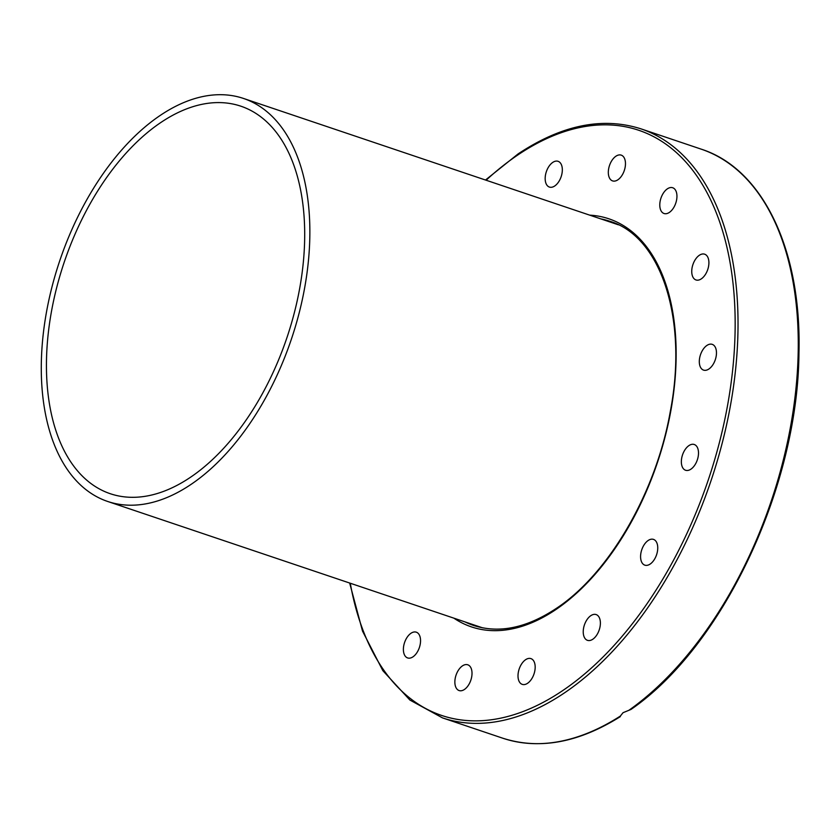 <?xml version="1.0" encoding="UTF-8"?>
<svg xmlns="http://www.w3.org/2000/svg" width="840" height="840" viewBox="0 0 840 840"><rect width="100%" height="100%" fill="white"/><g stroke="black" fill="none" stroke-linecap="round" stroke-linejoin="round"><path stroke-width="1.26" d="M349.661 583.023L362.534 631.134L382.862 670.688L409.878 700.035L442.491 717.885L502.73 738.192A310.79 178.7 108.6 0 0 620.372 716.048L623.038 712.698L630.956 709.453C723.02 646.18 798.032 486.791 798.956 352.894C801.665 250.341 763.067 168.956 701.264 149.173A310.79 178.7 108.6 0 1 794.514 401.121A310.79 178.7 108.6 0 1 628.876 710.304M706.902 345.45A13.587 7.812 108.6 0 1 712.236 344.358A13.587 7.812 108.6 0 1 716.289 355.509A13.587 7.812 108.6 0 1 708.876 369.022A13.587 7.812 108.6 0 1 703.553 370.115A13.587 7.812 108.6 0 1 699.489 358.953A13.587 7.812 108.6 0 1 706.902 345.45M692.275 444.286A13.587 7.812 108.6 0 1 694.271 444.507A13.587 7.812 108.6 0 1 697.82 458.231A13.587 7.812 108.6 0 1 687.582 470.474A13.587 7.812 108.6 0 1 685.587 470.264A13.587 7.812 108.6 0 1 682.038 456.53A13.587 7.812 108.6 0 1 692.275 444.286M654.497 539.868A13.587 7.812 108.6 0 1 656.25 555.66A13.587 7.812 108.6 0 1 644.826 565.152A13.587 7.812 108.6 0 1 643.839 564.679A13.587 7.812 108.6 0 1 642.075 548.888A13.587 7.812 108.6 0 1 653.51 539.396A13.587 7.812 108.6 0 1 654.497 539.868M599.308 617.631A13.587 7.812 108.6 0 1 597.807 633.255A13.587 7.812 108.6 0 1 587.465 640.332A13.587 7.812 108.6 0 1 584.315 637.287A13.587 7.812 108.6 0 1 585.805 621.663A13.587 7.812 108.6 0 1 596.148 614.575A13.587 7.812 108.6 0 1 599.308 617.631M535.122 665.731A13.587 7.812 108.6 0 1 531.279 679.476A13.587 7.812 108.6 0 1 522.249 684.369A13.587 7.812 108.6 0 1 518.059 677.25A13.587 7.812 108.6 0 1 521.903 663.516A13.587 7.812 108.6 0 1 530.933 658.613A13.587 7.812 108.6 0 1 535.122 665.731M471.692 676.861A13.587 7.812 108.6 0 1 459.102 690.553A13.587 7.812 108.6 0 1 455.185 678.478A13.587 7.812 108.6 0 1 467.786 664.797A13.587 7.812 108.6 0 1 471.692 676.861M418.698 649.32A13.587 7.812 108.6 0 1 407.631 657.941A13.587 7.812 108.6 0 1 405.237 640.794A13.587 7.812 108.6 0 1 416.315 632.184A13.587 7.812 108.6 0 1 418.698 649.32M545.223 179.949A13.587 7.812 108.6 0 1 549.055 166.215A13.587 7.812 108.6 0 1 558.086 161.311A13.587 7.812 108.6 0 1 562.275 168.43A13.587 7.812 108.6 0 1 558.432 182.175A13.587 7.812 108.6 0 1 549.402 187.068A13.587 7.812 108.6 0 1 545.223 179.949M608.643 168.819A13.587 7.812 108.6 0 1 621.243 155.138A13.587 7.812 108.6 0 1 625.149 167.202A13.587 7.812 108.6 0 1 612.559 180.894A13.587 7.812 108.6 0 1 608.643 168.819M661.637 196.361A13.587 7.812 108.6 0 1 672.703 187.751A13.587 7.812 108.6 0 1 675.098 204.887A13.587 7.812 108.6 0 1 664.03 213.507A13.587 7.812 108.6 0 1 661.637 196.361M696.139 258.384A13.587 7.812 108.6 0 1 704.655 254.195A13.587 7.812 108.6 0 1 708.908 262.847A13.587 7.812 108.6 0 1 704.498 275.762A13.587 7.812 108.6 0 1 695.982 279.951A13.587 7.812 108.6 0 1 691.74 271.299A13.587 7.812 108.6 0 1 696.139 258.384M191.058 484.386A212.646 122.273 108.6 0 1 107.657 501.459A212.646 122.273 108.6 0 1 44.142 326.855A212.646 122.273 108.6 0 1 160.083 115.521A212.646 122.273 108.6 0 1 243.495 98.448A212.646 122.273 108.6 0 1 306.999 273.053A212.646 122.273 108.6 0 1 191.058 484.386M160.681 122.609A204.466 117.569 -71.4 0 0 49.193 325.815A204.466 117.569 -71.4 0 0 110.261 493.71A204.466 117.569 -71.4 0 0 190.459 477.288A204.466 117.569 -71.4 0 0 301.949 274.082A204.466 117.569 -71.4 0 0 240.881 106.197A204.466 117.569 -71.4 0 0 160.681 122.609M442.491 717.885A310.79 178.7 -71.4 0 0 564.385 692.937A310.79 178.7 -71.4 0 0 733.845 384.058A310.79 178.7 -71.4 0 0 641.025 128.867L701.264 149.173M486.119 180.222A308.742 177.524 108.6 0 1 517.682 155.064A308.742 177.524 108.6 0 1 733.866 292.058A308.742 177.524 108.6 0 1 562.653 690.627A308.742 177.524 108.6 0 1 350.28 583.233M600.863 218.904A213.255 122.619 108.6 0 1 609.872 221.288C661.279 236.712 688.212 319.599 670.257 411.737C656.009 492.702 608.864 573.899 556.29 608.423C526.628 628.026 499.076 633.707 473.634 625.464A213.255 122.619 108.6 0 1 465.024 621.915M453.873 618.156A215.303 123.795 -71.4 0 0 555.849 609.577A215.303 123.795 -71.4 0 0 675.034 379.502A215.303 123.795 -71.4 0 0 589.712 215.145M641.025 128.867C602.648 116.623 561.676 124.971 518.123 153.899L485.499 180.023M620.308 716.635C578.571 742.77 539.375 749.952 502.73 738.192M107.657 501.459L482.559 627.827M243.495 98.448L618.398 224.816"/></g></svg>
